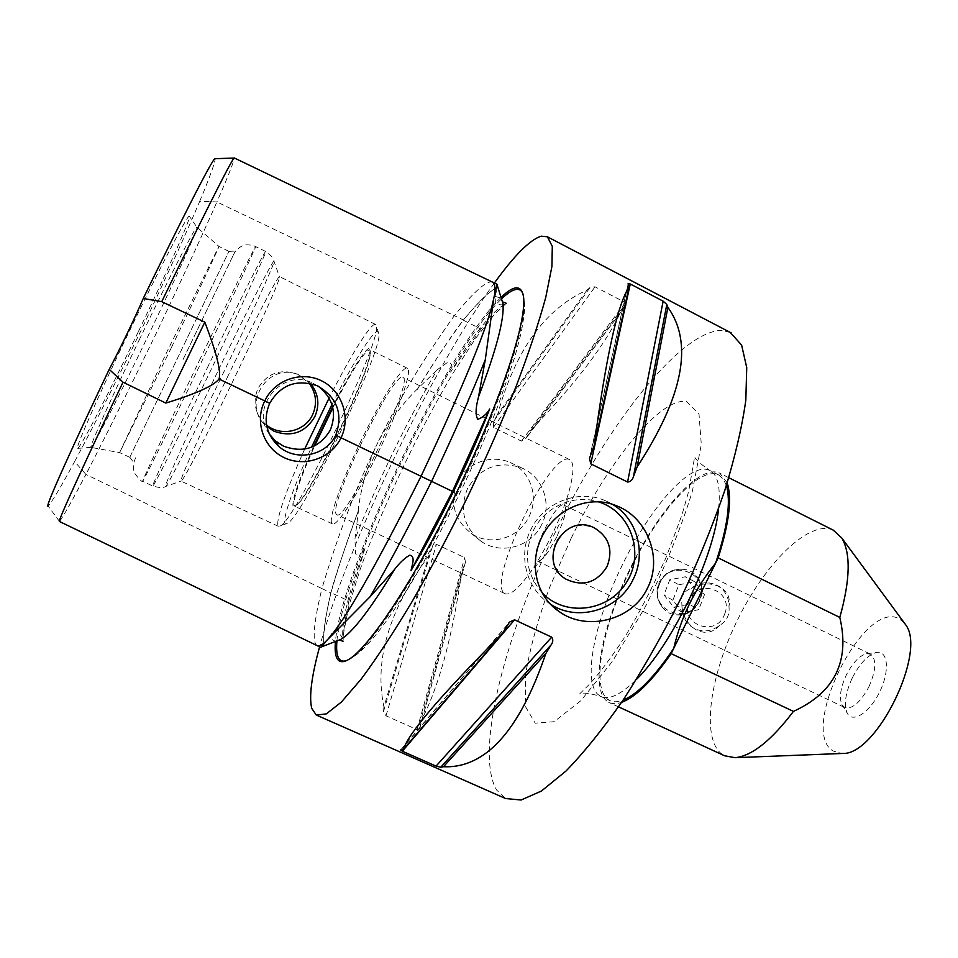 <?xml version="1.0" encoding="UTF-8"?>
<svg xmlns="http://www.w3.org/2000/svg" width="958" height="958" viewBox="0 0 958 958"><rect width="100%" height="100%" fill="white"/><g stroke="black" fill="none" stroke-linecap="round" stroke-linejoin="round"><path stroke-width="0.72" stroke-dasharray="4.79 3.59" d="M676.48 614.796C696.622 617.946 710.716 589.254 695.783 575.495C692.538 571.675 688.287 569.615 683.03 569.303C671.809 568.812 663.774 573.854 658.912 584.44C655.823 593.685 657.428 601.768 663.702 608.677C667.187 612.593 671.45 614.629 676.48 614.796C686.455 615.132 693.963 610.629 699.017 601.301C703.304 591.625 702.226 583.015 695.783 575.495M659.355 584.56C648.099 611.204 690.395 626.484 699.663 599.325C711.016 572.908 668.792 557.221 659.355 584.56M724.619 614.126C734.678 590.715 697.4 576.92 689.03 601.121C679.03 624.7 716.368 638.172 724.619 614.126M681.988 607.085L681.581 598.008C683.162 593.277 686.359 590.068 691.161 588.404C699.112 582.332 707.483 581.195 716.285 584.979C724.703 589.529 728.93 596.762 728.978 606.677C729.84 614.689 726.799 620.88 719.841 625.251C711.315 631.705 702.465 632.615 693.293 627.969C685.784 623.263 682.012 616.305 681.988 607.085C683.138 616.976 687.916 624.58 696.346 629.897L693.293 627.969M678.827 584.763L694.73 581.757L685.401 576.764L669.798 579.71L663.954 594.93L673.725 607.156L689.305 604.187L698.681 609.695L682.826 612.737L672.875 600.283L678.827 584.763L669.798 579.71M672.875 600.283L663.954 594.93M682.826 612.737L673.725 607.156M694.73 581.757L704.633 594.235L695.137 589.014L685.401 576.764M704.633 594.235L698.681 609.695M689.305 604.187L695.137 589.014M719.841 625.251C713.159 632.723 705.327 634.268 696.346 629.897M683.03 569.303C672.456 568.585 664.529 572.872 659.248 582.141C655.152 592.008 656.637 600.846 663.702 608.677M556.814 536.899L548.216 551.724C543.138 558.789 539.438 561.855 537.127 560.933L536.923 560.801C528.804 556.49 556.574 499.693 564.118 505.189C566.19 506.614 565.998 511.56 563.555 520.026L556.814 536.899M868.798 687.042C876.151 670.301 876.762 659.355 870.618 654.218L866.691 653.691C859.577 655.511 852.836 662.517 846.477 674.683C840.525 687.509 839.004 697.484 841.926 704.621L844.705 707.507C852.189 709.459 860.224 702.633 868.798 687.042M691.161 588.404C700.334 583.063 709.782 582.476 719.506 586.643C727.385 591.014 730.535 597.696 728.978 606.677M719.506 586.643L716.285 584.979M332.797 407.857C352.173 370.171 364.507 350.772 369.8 349.67L370.303 353.598C369.537 373.153 311.613 493.154 297.531 504.411L293.962 505.596C292.968 499.106 299.854 479.204 314.631 445.889M361.525 439.806C341.635 480.581 327.097 521.499 332.33 523.834C336.318 527.583 357.789 494.663 378.135 452.499C399.091 409.581 412.623 369.824 407.437 368.291C402.839 364.89 380.865 399.666 361.525 439.806M336.27 514.195L336.665 514.59C344.413 525.056 415.077 378.745 402.887 377.44C394.049 369.644 327.852 505.656 336.27 514.195M726.392 485.466L723.266 478.988L718.847 475.024C700.19 465.36 660.349 509.057 632.364 565.28C604.139 621.347 590.966 683.258 606.642 698.43L609.516 700.454C613.156 702.286 617.67 702.19 623.071 700.142M542.252 592.942C526.397 574.692 523.355 554.047 533.139 531.043C544.479 506.83 574.022 493.741 598.475 501.86M612.581 504.387L605.228 500.639C578.476 488.76 543.533 502.363 530.696 529.978C517.907 555.185 526.11 587.937 548.683 602.989L550.455 604.163M541.797 524.325C531.534 546.767 500.878 555.448 481.108 541.294C463.684 527.367 459.157 509.788 467.54 488.532C480.449 467.264 498.471 460.379 521.607 467.887C542.695 476.449 552.371 503.836 541.797 524.325M457.469 482.066C449.506 502.519 454.056 519.595 471.132 533.295C490.173 547.006 519.212 538.24 529.032 516.578C539.234 496.831 530.516 470.797 510.183 462.522C491.191 453.936 466.39 462.954 457.469 482.066M852.524 677.45C860.08 663.008 868.128 654.697 876.678 652.506C888.066 650.338 889.958 671.031 879.683 691.856C869.636 712.8 852.369 723.697 847.195 713.111C843.687 704.549 845.459 692.658 852.524 677.45M904.029 622.544L898.52 618.389C862.775 600.462 798.661 730.355 832.969 750.952L841.699 753.491M501.034 297.411C448.32 346.952 341.156 569.627 335.468 641.477M358.46 510.638L358.029 511.644C343.587 551.293 334.522 578.369 330.833 592.894C328.822 601.852 322.151 630.627 323.864 644.267L324.02 644.351C322.81 635.274 325.121 618.066 330.941 592.715C339.707 562.717 348.892 535.354 358.46 510.638L354.927 539.342C376.099 484.604 407.869 419.125 437.243 369.776L448.308 361.837C452.356 363.789 453.11 367.213 450.595 372.099L452.571 368.878C475.611 331.552 493.358 309.865 505.8 303.818C503.106 305.303 499.633 305.171 495.358 303.423L495.238 296.405L497.298 287.232C486.568 292.094 468.941 313.314 463.349 319.948C451.901 335.025 436.68 357.933 417.712 388.661L437.243 369.776M485.646 358.627C473.42 389.738 455.385 430.645 431.543 481.347C406.515 531.151 385.799 569.95 369.405 597.756M505.8 303.818C499.046 309.458 490.783 317.888 481 329.097L463.277 320.14C478.844 301.483 490.245 290.561 497.441 287.376M324.02 644.351L330.498 635.501C332.175 632.029 334.641 630.472 337.899 630.819L342.94 638.89C341.12 622.556 348.461 592.403 364.95 548.443C362.711 553.233 359.609 555.053 355.61 553.892L354.927 539.342M364.95 548.443L348.916 600.965L330.941 592.715M417.197 389.619C430.417 367.381 445.769 344.221 463.277 320.14M481 329.097L450.595 372.099M348.916 600.965C345.658 616.533 343.671 629.178 342.94 638.89M317.326 645.716L316.859 645.488C312.045 641.573 313.733 622.592 321.912 588.571L330.833 592.894M417.712 388.673C403.019 402.959 390.038 420.322 378.745 440.752L375.189 448.081C366.136 469.528 360.412 490.724 358.029 511.644M323.864 644.267L321.289 646.973M228.411 375.069C204.006 425.591 181.505 475.419 180.978 480.593L181.421 480.952C184.044 479.192 206.784 435.363 232.016 382.996C257.846 329.504 279.425 281.329 279.592 277.209L279.556 276.623C278.395 274.742 253.583 322.798 228.411 375.069M375.189 448.081C355.705 488.376 337.935 535.211 321.912 588.571L85.909 474.402C72.676 499.777 63.899 515.476 59.564 521.499L59.48 521.523M269.473 434.285C249.284 408.024 282.311 367.549 312.548 382.996L318.284 386.242M129.989 456.906L228.914 251.379L129.989 456.906M183.05 359.537L235.273 251.044L183.05 359.537M139.736 338.845C111.104 398.336 88.914 447.949 90.914 447.386L90.938 447.398C92.351 448.595 120.397 393.582 147.975 336.138C175.134 279.736 199.252 226.363 196.893 227.202L196.857 227.214C195.552 226.256 168.907 278.06 139.736 338.845M138.479 331.408C167.171 271.797 192.378 215.047 189.277 216.113C187.229 215.502 159.782 267.929 129.126 331.672C98.446 395.414 75.227 448.32 77.526 448.38C79.286 450.236 109.356 392.121 138.479 331.408M171.386 347.586L119.618 452.607L166.991 351.718L218.903 246.386C219.945 245.595 196.749 294.92 171.386 347.586M304.668 449.086C285.939 491.167 276.958 516.649 277.736 525.547L278.275 526.289L280.107 525.966C293.974 522.912 381.535 341.491 376.386 326.439L375.141 324.367C370.207 323.9 350.053 356.663 329.073 398.097M310.608 383.547L299.734 375.452C268.97 359.933 239.811 404.935 266.839 426.514M313.733 446.32C298.92 479.766 291.998 499.741 292.992 506.255L296.585 505.058C310.799 493.717 369.453 372.195 370.231 352.46C372.411 337.348 353.382 365.633 332.57 406.887M331.923 404.599C352.52 363.669 372.722 330.857 377.596 331.552L378.817 333.612C383.811 348.461 300.908 520.218 287.244 523.379C278.982 528.672 291.028 492.34 311.518 447.254M504.124 593.062L504.95 593.637C510.111 595.804 518.649 588.595 530.564 571.998C546.731 548.048 559.268 522.146 568.19 494.292C573.95 474.378 574.477 462.846 569.782 459.72L569.327 459.517C550.862 449.937 487.083 580.728 504.124 593.062M266.552 425.065L265.546 424.238C254.984 413.952 252.457 402.013 257.977 388.421C267.282 373.129 280.478 368.375 297.555 374.171L309.171 383.248M564.466 578.141C552.958 568.465 550.096 556.406 555.88 541.977C565.268 526.72 578.105 522.05 594.379 527.93L594.379 527.93M378.745 440.752C398.312 400.516 423.52 358.807 454.367 315.649L216.927 201.934C202.294 235.201 181.433 280.311 154.346 337.24C126.576 394.397 103.763 440.117 85.909 474.402L74.616 461.6C92.95 427.448 115.02 383.883 140.826 330.929C165.866 278.083 185.493 234.878 199.719 201.288L216.927 201.934C227.309 178.248 233.141 163.614 234.435 158.034L234.231 158.046M199.719 201.288C209.467 178.044 214.64 163.842 215.251 158.693M59.564 521.499L48.151 506.135C52.522 501.034 61.348 486.185 74.616 461.6M497.166 284.358L497.298 287.232M492.616 282.167C487.059 280.059 474.306 291.22 454.367 315.649L463.349 319.948M494.376 283.017C431.579 369.357 347.299 544.719 319.601 646.806M497.693 414.215L493.765 421.185L493.418 427.328L521.427 441.123L525.559 438.932L530.576 430.477L622.221 308.452L626.257 305.027L625.37 302.572L595.038 286.813L590.2 287.316L586.955 290.166C545.15 308.775 515.404 350.125 497.693 414.215L586.955 290.166M530.576 430.477C577.578 381.595 608.126 340.916 622.221 308.452M383.93 706.896L383.523 711.507L386.002 715.806L417.029 729.625L419.58 728.619L419.975 722.991L461.852 571.495L465.456 562.286L464.654 557.64L436.465 544.324L431.819 548.455L428.717 555.927C388.936 610.102 374.003 660.433 383.93 706.896L428.717 555.927M419.975 722.991C438.069 689.532 452.02 639.034 461.852 571.495M833.268 530.145C809.761 519.392 766.568 561.639 738.714 617.539C710.573 673.27 700.873 736.151 720.907 753.371L724.571 755.778M727.194 482.928L719.829 473.228C700.274 463.109 658.062 510.554 629.55 569.77C600.726 628.831 589.242 692.107 608.701 702.334C612.198 704.094 616.497 704.106 621.586 702.358M730.271 332.426L721.482 330.378C679.713 331.348 607.552 425.029 556.478 529.81C505.237 634.543 474.485 751.228 496.507 789.919L505.608 798.553M718.56 508.758C720.739 487.718 717.925 475.012 710.094 470.629L707.962 469.743C688.67 463.433 649.332 509.081 622.556 564.513C595.205 619.61 582.392 680.348 597.816 694.346L600.63 696.346C608.929 700.37 620.844 694.742 636.387 679.485M523.008 294.01L523.978 298.201C528.229 320.786 500.208 405.917 456.954 494.268C415.125 580.656 368.567 650.254 349.442 659.308L346.533 660.601M336.941 640.902C342.557 569.339 449.194 347.814 501.633 298.8M495.238 296.405L501.297 298.225M336.965 640.902C333.6 641.477 331.444 639.681 330.498 635.501M208.628 365.154C179.362 425.819 151.735 485.323 152.729 485.993C152.466 488.963 178.595 437.099 209.598 372.722C241.296 307.015 267.39 250.409 265.701 251.451C265.186 249.834 237.333 305.53 208.628 365.154M218.46 370.004C247.535 309.614 275.76 254.289 274.108 261.558C273.76 265.486 249.631 318.547 220.915 378.015C192.869 436.237 168.105 484.748 165.782 486.436C161.662 491.035 188.822 431.387 218.46 370.004M199.312 360.663C228.052 300.956 255.606 245.032 255.702 246.434C257.007 245.212 230.507 301.71 198.773 367.513C167.734 431.998 141.94 484.101 142.586 481.311C142.035 480.832 170.021 421.412 199.312 360.663M526.601 437.387L625.622 305.698M521.427 441.123L625.37 302.572M493.418 427.328L595.038 286.813M493.765 421.185L590.2 287.316M628.149 284.286L590.344 455.337M507.656 624.616L401.115 749.743M419.748 727.649L464.881 564.034M417.029 729.625L464.654 557.64M386.002 715.806L436.465 544.324M383.523 711.507L431.819 548.455M571.052 538.516L549.557 587.553C537.678 620.161 529.606 649.632 525.355 675.965L525.583 706.824L535.211 723.194L554.119 721.697L580.847 700.717L612.437 661.343L644.626 608.102C664.852 567.878 680.767 528.912 692.371 491.203L701.304 444.452L698.981 413.76L686.623 401.57C660.278 396.78 607.731 462.582 571.052 538.516M537.127 560.933L844.705 707.507M564.118 505.189L870.618 654.218M407.437 368.291L369.8 349.67M332.33 523.834L294.334 506.04M718.847 475.024L710.094 470.629C700.418 463.923 695.269 459.313 694.67 456.798L688.646 491.442L681.88 515.153L666.109 557.328C652.41 587.757 638.543 614.485 624.508 637.525C611.096 657.823 599.217 673.594 588.871 684.838L579.782 693.772C582.296 692.335 589.242 693.185 600.63 696.346L609.516 700.454M617.299 506.111L605.228 500.639M551.964 605.684L548.683 602.989M521.607 467.887L510.183 462.522M481.108 541.294L471.132 533.295M841.926 704.621L847.195 713.111M866.691 653.691L876.678 652.506M347.946 659.894L349.442 659.308C357.574 654.937 366.591 646.506 376.494 633.992C399.534 605.3 430.669 552.97 458.918 495.046C474.006 463.708 487.179 433.555 498.447 404.575L514.889 356.807L521.068 333.18C526.469 304.093 524.397 305.626 523.978 298.201L523.511 296.669M506.339 303.303L494.196 314.679L475.683 338.294L452.942 373.321C417.963 431.998 381.667 508.77 360.052 569.687L348.904 605.827L343.814 631.825L343.024 641.237M135.749 457.72C133.749 461.804 132.982 465.624 133.473 469.192C131.438 471.013 142.838 483.586 142.586 481.311L152.729 485.993C159.208 487.897 163.567 488.041 165.782 486.436L181.421 480.952M233.261 255.211C235.177 251.08 238.183 247.966 242.266 245.871C243.931 244.721 247.559 244.553 253.14 245.404L265.701 251.451C271.21 255.403 274.012 258.78 274.108 261.558L279.592 277.209M317.218 385.751L312.548 382.996M129.821 457.229L133.497 462.403M228.914 251.403L235.273 251.044M228.914 251.379L218.903 246.386L196.893 227.202L189.277 216.113M90.914 447.386L77.526 448.38M129.773 457.313L119.642 452.607L90.938 447.398M375.644 324.511L279.556 276.623M278.275 526.289L181.026 481.12M370.303 353.598L370.231 352.46M297.531 504.411L296.585 505.058M569.782 459.72L402.887 377.44M504.95 593.637L336.665 514.59M378.817 333.612L376.386 326.439M287.244 523.379L280.107 525.966M563.555 520.026L568.19 494.292M548.216 551.724L530.564 571.998M299.734 375.452L297.555 374.171M266.803 426.346L265.546 424.238M626.257 305.027L525.559 438.932M589.745 457.17L628.065 283.867M400.755 749.875L508.83 622.916M465.456 562.286L419.58 728.619M728.798 477.719L719.829 473.228M618.521 706.86L608.701 702.334M317.146 715.41L316.248 715.015"/><path stroke-width="1.44" d="M314.631 445.889L332.797 407.857M623.071 700.142C637.609 694.203 654.494 676.959 673.714 648.41C680.97 617.144 694.945 588.727 715.602 563.124L718.177 557.891L839.807 617.419C850.105 661.188 834.646 692.514 793.428 711.399L671.139 653.631L715.602 563.124C727.481 527.547 731.074 501.657 726.392 485.466M598.475 501.86C630.723 511.524 645.081 553.125 626.652 582.117C608.989 611.575 565.352 617.407 542.252 592.942M550.455 604.163C577.842 622.544 619.107 609.911 633.226 579.243C646.566 553.185 637.25 518.829 612.581 504.387M594.379 527.93C609.108 537.019 613.324 549.892 607.049 566.561C596.702 582.823 583.039 587.038 566.058 579.195C535.773 562.322 563.831 511.5 594.391 527.942C609.108 537.019 613.336 549.892 607.061 566.561C596.702 582.823 583.039 587.026 566.058 579.195L564.466 578.141M647.572 587.937C632.639 620.58 586.476 631.657 559.077 611.515C535.738 595.912 528.816 563.364 541.785 537.139C555.293 508.638 589.589 493.897 617.299 506.111C647.261 517.847 663.044 558.155 647.572 587.937M841.699 753.491L842.753 753.455C876.714 755.239 927.344 651.248 905.478 624.52L904.029 622.544M335.468 641.477C334.821 648.53 335.168 653.799 336.509 657.296C338.366 662.086 342.186 662.948 347.946 659.894C365.13 650.829 401.869 598.678 439.638 526.337C477.383 454.068 510.087 372.674 519.99 328.51C523.236 314.104 524.409 303.482 523.511 296.669C521.439 284.682 513.955 284.933 501.034 297.411M485.299 359.657L478.533 396.828C475.563 407.904 475.324 415.389 477.814 419.305C482.796 417.508 486.748 414.072 489.682 408.982C479.359 435.483 467.217 463.133 453.23 491.933C439.207 520.697 425.136 546.922 411.018 570.633C411.832 565.819 415.988 555.832 409.605 555.221C404.611 558.143 399.606 562.861 394.612 569.387L369.968 596.894C391.738 559.843 416.934 510.566 431.579 481.383C440.237 463.001 466.929 406.156 485.299 359.657L493.837 297.902L497.178 284.358M411.018 570.633L452.475 491.406L341.036 437.782C351.071 417.377 342.018 390.732 321.445 380.757C300.992 370.566 274.251 380.158 264.731 401.043C254.325 421.412 263.534 448.057 284.239 457.685C304.824 467.528 331.276 458.211 341.036 437.782L335.791 435.1C326.175 455.888 295.878 461.876 278.634 446.272C265.905 433.914 262.923 419.58 269.689 403.258L218.987 379.021C213.945 385.691 196.234 393.702 165.83 403.079L123.007 382.206L109.2 369.345C118.313 352.532 136.407 314.871 143.245 298.477L161.722 301.674L204.808 322.163L165.83 403.079M452.475 491.406L489.682 408.982M321.289 646.973L325.445 641.74L369.968 596.894M269.689 403.258C280.814 384.661 296.681 378.841 317.302 385.787C337.108 397.259 343.275 413.7 335.791 435.1M59.48 521.523C56.259 523.798 92.698 445.757 123.007 382.206M318.284 386.242C333.025 398.205 337.012 412.874 330.247 430.238C319.086 448.14 303.435 453.421 283.317 446.069L275.509 440.991L269.473 434.285M329.073 398.097L304.668 449.086M266.839 426.514L273.916 431.184C291.567 437.471 305.195 432.645 314.811 416.682C319.948 404.755 318.547 393.714 310.608 383.547M332.57 406.887L313.733 446.32M311.518 447.254L331.923 404.599M309.171 383.248C316.272 393.151 317.409 403.653 312.583 414.742C305.015 431.627 280.957 437.087 266.552 425.065M204.808 322.163C216.676 353.119 221.394 372.075 218.987 379.021M161.722 301.674C193.253 236.59 233.512 155.232 234.363 157.998L492.616 282.167C494.759 283.305 495.406 287.125 494.556 293.627M234.231 158.046L215.251 158.693C214.628 153.843 175.494 232.028 143.245 298.477M109.2 369.345C78.424 434.106 43.673 509.464 48.151 506.135M319.601 646.806C311.578 676.085 308.955 696.574 311.721 708.297L316.248 715.015L326.271 713.914L341.347 702.094L361.142 679.174C376.47 658.517 393.319 632.891 411.677 602.319C430.513 569.423 449.218 534.169 467.803 496.555C485.766 458.583 501.884 421.819 516.158 386.254C528.936 352.424 538.815 322.762 545.785 297.267L551.916 266.504L552.299 246.314L547.377 236.782L541.21 236.171C530.002 239.716 514.386 255.331 494.376 283.017M629.035 287.101L628.113 283.664L630.268 283.999L663.152 301.171L666.816 304.476L667.894 307.386L637.13 466.941L633.43 476.665C632.424 480.018 630.484 481.814 627.586 482.042L590.751 463.84L589.481 458.355L594.152 445.59C606.031 356.723 617.647 303.89 629.035 287.101L594.152 445.59M667.894 307.386C693.556 343.06 683.293 396.241 637.13 466.941M502.423 633.394L509.536 622.077L514.554 619.814L551.688 637.154C553.317 639.513 553.125 642.088 551.125 644.866L545.821 653.536L443.482 766.735L440.752 767.238L436.058 766.113L402.348 751.24L400.66 749.97L403.641 749.144C407.857 733.936 440.776 695.352 502.423 633.394L403.641 749.144M545.821 653.536C519.499 730.822 485.383 768.555 443.482 766.735M618.521 706.86L724.571 755.778L735.049 757.682C751.862 756.006 771.322 740.57 793.428 711.399M839.807 617.419C850.237 579.985 850.896 553.52 841.795 538.013L833.268 530.145M718.177 557.891C729.17 523.236 732.175 498.256 727.194 482.928M621.586 702.358C635.645 697.149 652.159 680.899 671.139 653.631M317.146 715.41L505.608 798.553L521.128 800.014L541.438 791.021L565.938 771.082C584.057 752.449 603.109 728.798 623.095 700.106C643.141 669.007 662.325 635.274 680.635 598.906C697.879 561.975 712.596 525.834 724.775 490.496C735.133 456.619 742.151 426.502 745.827 400.145L746.737 367.632L741.636 345.143L730.271 332.426M636.387 679.485C671.606 645.56 714.021 557.448 718.56 508.758M346.533 660.601C342.389 661.918 339.539 660.625 338.006 656.757C336.653 653.248 336.294 647.967 336.941 640.902M501.633 298.8C507.728 292.944 512.722 289.795 516.59 289.364C519.583 289.077 521.727 290.621 523.008 294.01M501.297 298.225L502.95 303.518C504.603 318.367 496.46 349.478 478.533 396.828M394.612 569.387C370.243 609.516 352.245 632.891 340.605 639.489L336.965 640.902M325.445 641.74C321.577 645.381 318.715 646.626 316.859 645.488L59.492 521.511M493.837 297.902C488.76 324.271 464.486 383.739 421.029 476.306C375.416 567.004 344.449 621.227 328.151 638.962M666.816 304.476L633.43 476.665M663.152 301.171L627.586 482.042M630.268 283.999L590.751 463.84M551.125 644.866L440.752 767.238M551.688 637.154L436.058 766.113M514.554 619.814L402.348 751.24M558.921 611.408L551.964 605.684M496.974 284.466L502.95 303.518L503.441 302.141L506.339 303.303M343.024 641.237L340.03 640.303L340.605 639.489L320.714 647.189M320.679 647.333L317.326 645.716M278.634 446.26L275.509 441.003M492.616 282.167L497.166 284.358M589.481 458.355L589.745 457.17M508.83 622.916L509.536 622.077M905.478 624.52L841.795 538.013M842.753 753.455L735.049 757.682M834.023 530.528L728.798 477.719M731.277 332.953L547.377 236.782"/></g></svg>
